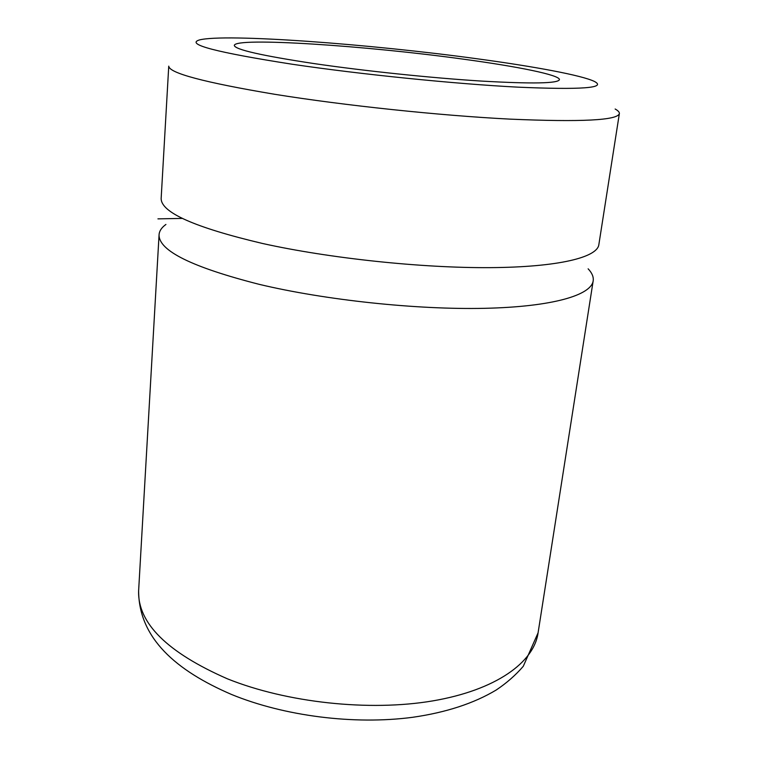 <?xml version="1.0" encoding="UTF-8"?>
<svg xmlns="http://www.w3.org/2000/svg" width="758" height="758" viewBox="0 0 758 758"><rect width="100%" height="100%" fill="white"/><g stroke="black" fill="none" stroke-linecap="round" stroke-linejoin="round"><path stroke-width="1.14" d="M292.285 64.25C216.305 52.387 185.331 44.286 199.373 39.956C225.145 33.248 370.065 44.078 477.407 58.821C534.343 66.524 581.831 75.298 594.471 81.476C606.902 88.013 581.424 89.908 518.027 87.161C455.008 83.93 360.438 74.36 292.285 64.25M615.145 109.01C618.054 110.63 619.466 112.127 619.381 113.501C617.988 120.332 581.49 122.209 509.888 119.12C439.574 115.548 343.99 105.457 274.567 94.267C204.319 82.451 169.053 73.081 168.75 66.135L161.151 198.52C161.075 212.496 194.863 227.485 262.514 243.479C329.351 258.317 421.619 268.114 490.17 267.64C558.864 267.167 597.56 257.303 598.867 244.531L619.343 113.728M463.754 59.219C367.639 45.84 234.62 36.848 234.307 45.461C235.075 49.611 261.709 55.656 314.229 63.606C364.38 70.949 431.368 77.951 481.131 81.059C532.107 83.967 558.21 83.494 559.432 79.637C559.745 74.976 517.847 66.562 463.754 59.219M165.926 224.444C161.53 227.608 159.237 231.114 159.057 234.961C158.886 250.794 192.276 267.261 259.208 284.345C325.343 300.14 416.711 309.851 484.769 308.316C552.97 306.782 591.628 295.08 593.22 280.593C593.647 276.774 591.96 272.842 588.132 268.825M182.384 218.408L157.939 218.863M138.676 589.819L138.619 590.823C137.586 623.067 167.158 652.392 227.334 678.789C286.761 702.723 369.459 711.639 432.647 700.913C495.95 690.15 534.049 662.359 538.085 632.807L593.135 281.114M538.085 632.807L523.266 666.301C515.62 675.17 506.6 683.072 496.206 690.017C473.778 703.443 445.865 712.548 412.456 717.324C354.157 724.999 284.402 716.168 231.484 694.451C175.989 670.565 138.78 638.189 138.619 590.823L159.057 234.961"/></g></svg>
